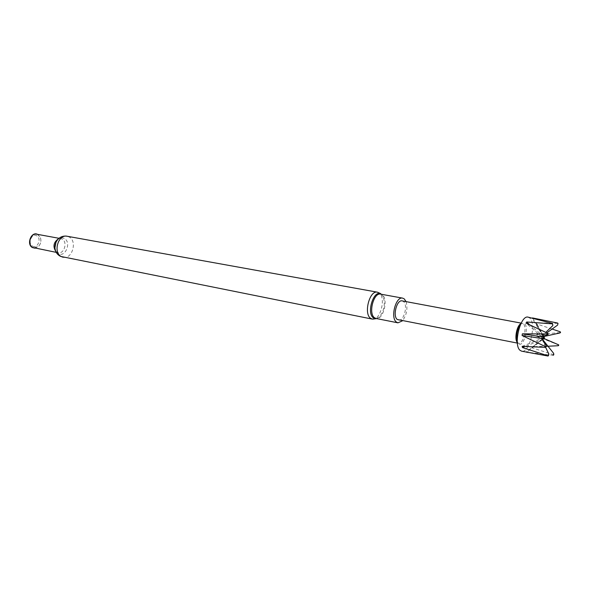 <?xml version="1.0" encoding="UTF-8"?>
<svg xmlns="http://www.w3.org/2000/svg" width="590" height="590" viewBox="0 0 590 590"><rect width="100%" height="100%" fill="white"/><g stroke="black" fill="none" stroke-linecap="round" stroke-linejoin="round"><path stroke-width="0.44" stroke-dasharray="2.95 2.21" d="M32.48 246.082C37.406 249.201 41.927 238.552 36.831 235.86C31.912 232.644 27.302 243.419 32.48 246.082M34.921 248.169L38.881 246.052C40.799 243.559 41.322 240.801 40.452 237.785L37.546 234.355M33.999 247.992L38.962 245.986C40.843 243.545 41.359 240.838 40.504 237.873L38.077 234.739L36.624 234.193M406.075 301.623C407.911 308.607 406.694 315.016 402.424 320.842M520.535 324.448L521.707 323.357L524.628 323.526C529.429 327.782 523.005 348.557 518.396 343.572L517.268 341.61M528.116 317.147L529.968 318.202C536.664 324.139 529.289 353.535 521.649 351.183M557.572 323.032L558.206 323.637M552.107 329.043L536.502 323.895L536.222 322.686L557.875 323.364M560.131 331.75L560.5 332.627M558.752 344.958L536.258 336.197L536.531 334.545L560.153 332.598M558.405 344.848L558.133 345.733M553.796 354.767L532.033 347.82L532.711 346.662L546.458 346.308M553.383 354.87L552.977 355.283L526.206 352.097L541.93 339.604L525.144 346.507M517.128 342.274L518.536 343.306C523.065 344.678 527.394 327.362 523.396 323.932L522.334 323.335L520.926 323.608M402.174 300.893L403.435 301.512C408.243 304.986 403.862 321.594 398.523 320.09M536.258 336.197L543.81 338.476M543.759 336.521L544.489 337.893L543.287 338.254L532.711 346.662M536.502 323.895L543.523 336.58L536.531 334.545M543.56 336.153L536.222 322.686M532.645 318.047L543.191 335.452L546.827 332.834M543.132 336.307L531.9 317.892M529.606 324.751L542.49 335.54L545.816 332.347M541.827 336.794L526.022 323.15M522.157 346.36L541.598 338.483M542.203 339.427L545.602 347.274M542.38 339.7L526.9 352.112M532.033 347.82L542.63 339.508M55.888 251.554L58.122 252.734C64.133 254.283 67.835 242.106 62.26 239.179L60.807 238.626L58.292 238.906M63.145 257.269C72.046 259.578 77.563 241.472 69.325 237.084L67.142 236.251M372.297 319.102C380.085 321.321 386.317 298.068 379.304 293.09L377.416 292.183M56.323 252.38L57.237 252.38C56.345 252.255 55.571 250.765 54.907 247.918L55.969 251.311L58.152 253.567C65.202 258.081 71.715 242.446 64.458 238.53C61.198 236.996 58.395 238.124 56.05 241.922C57.746 239.334 59.339 238.235 60.807 238.626L59 238.294M376.649 318.593L379.414 316.933C384.171 310.886 385.447 304.182 383.235 296.814L381.28 294.255M381.406 294.277L383.235 296.814L381.87 294.764L380.668 294.144L382.357 294.956C388.67 299.432 383.043 320.466 376.044 318.475C375.808 319.057 376.929 318.541 379.414 316.933L376.781 318.622M54.907 247.896L56.035 241.952M380.602 293.591L381.317 294.196M518.536 343.306L517.378 343.085M522.334 323.335L521.169 323.121M517.319 342.451L517.961 343.056M520.889 323.681L521.707 323.357M554.416 343.011L540.285 337.126"/><path stroke-width="0.89" d="M37.546 234.355C31.277 231.081 26.13 244.378 32.45 247.579L34.921 248.169M59 238.294L36.624 234.193C30.614 232.696 27.022 244.68 32.657 247.483L56.323 252.38M402.424 320.842L397.955 322.833L396.45 322.111C390.138 317.877 395.779 296.158 402.653 298.127L404.305 298.938L406.075 301.623M547.918 356.013L547.609 355.696L548.228 355.593L547.918 356.013L521.649 351.183L520.011 350.29C513.079 344.862 520.483 314.75 528.116 317.147L552.542 323.453L552.815 325.606L552.668 324.139L552.129 323.844L552.542 323.453M560.485 332.059L559.77 332.996L560.5 332.627L560.131 331.75L552.107 329.043M546.458 346.308L558.133 345.733L558.575 345.548L558.14 344.619L558.752 344.958L558.575 345.548M528.183 352.503L526.206 352.097M517.378 343.085L397.328 319.514C392.431 316.196 396.827 299.337 402.174 300.893L521.169 323.121M558.007 323.416L557.594 325.112L558.007 323.416L557.572 323.032L532.512 317.936M547.763 333.416L548.213 334.375L546.974 333.947L547.247 333.04L547.579 334.014M546.569 346.249L545.219 347.363L545.197 346.5L546.569 346.249L541.598 338.483L522.076 335.518L545.197 346.5M545.802 346.647L545.816 347.222M553.523 355.047L553.649 353.344L553.796 354.767L552.977 355.283M520.926 323.608L520.646 323.777C516.759 325.997 514.325 338.785 517.128 342.274L517.319 342.451M517.268 341.61C515.999 335.445 517.091 329.721 520.535 324.448M548.228 355.593L548.848 354.089L548.435 355.8M545.219 347.363L522.157 346.36L522.46 347.569L547.609 355.696M546.974 333.947L522.356 333.822L522.076 335.518M552.129 323.844L526.715 321.985L526.022 323.15L547.247 333.04M543.81 338.476L558.14 344.619M559.77 332.996L543.759 336.521M543.132 336.307L544.489 337.893L543.56 336.153M546.827 332.834L557.594 325.112M545.816 332.347L552.815 325.606M541.598 338.483L544.489 337.893L541.834 336.794L548.213 334.375M526.715 321.985L529.606 324.751M541.834 336.794L522.356 333.822M542.38 339.7L544.489 337.893L542.203 339.427M525.144 346.507L522.46 347.569M545.602 347.274L548.848 354.089M542.63 339.508L553.649 353.344M63.145 257.269L60.187 256.178C50.187 250.75 55.578 234.274 67.142 236.251C58.255 234.038 52.857 252.343 61.19 256.525L372.297 319.102L376.781 318.622M380.602 293.591L377.416 292.183C369.628 289.985 363.425 313.651 370.601 318.312L372.297 319.102M58.292 238.906C53.55 242.372 52.753 246.591 55.888 251.554M56.035 241.952L54.907 247.896M381.28 294.255C374.156 288.363 365.977 312.87 373.441 317.907L376.649 318.593M397.955 322.833L376.044 318.475L374.51 317.752C368.072 313.533 373.669 292.161 380.668 294.144L402.653 298.127M67.142 236.251L377.416 292.183"/></g></svg>
